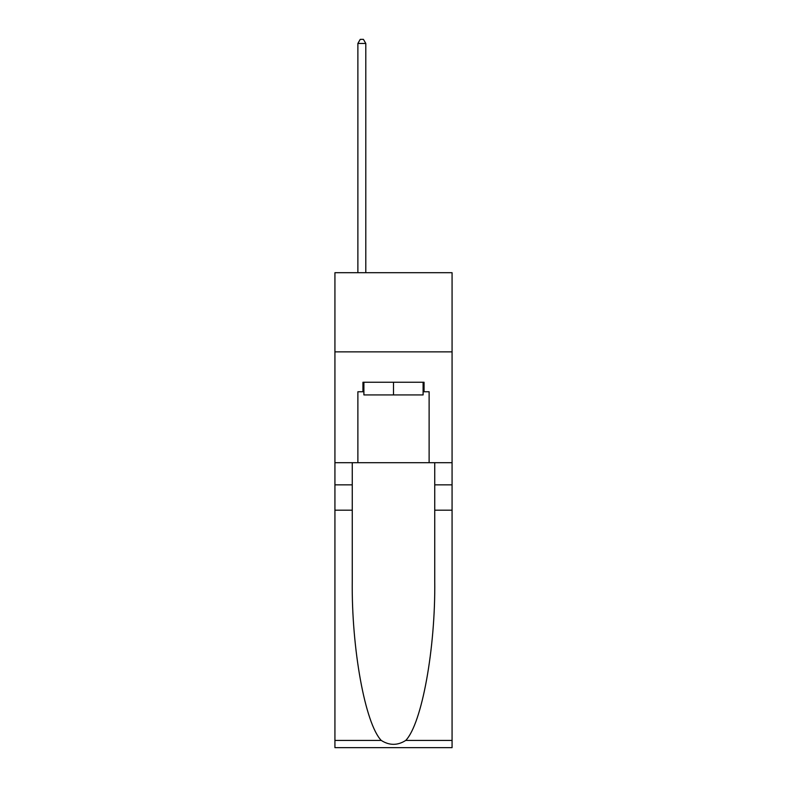 <?xml version="1.0" encoding="UTF-8"?>
<svg xmlns="http://www.w3.org/2000/svg" width="787" height="787" viewBox="0 0 787 787"><rect width="100%" height="100%" fill="white"/><g stroke="black" fill="none" stroke-linecap="round" stroke-linejoin="round"><path stroke-width="1.18" d="M452.072 351.868L452.072 272.705L334.928 272.705L334.928 351.868L452.072 351.868L452.072 462.687L429.122 462.687L429.122 391.759L424.055 391.759L424.055 382.256L362.945 382.256L362.945 391.759L363.899 391.759M423.101 382.256L423.101 394.926L363.899 394.926L363.899 382.256M393.5 382.256L393.5 394.926M405.748 740.429L452.072 740.429L452.072 747.65L334.928 747.65L334.928 510.183L352.261 510.183L352.261 580.776C351.415 648.262 365.109 723.647 381.252 740.429C389.408 745.633 397.573 745.633 405.748 740.429C421.891 723.647 435.585 648.262 434.739 580.776L434.739 462.687M434.739 510.183L452.072 510.183L452.072 462.687M334.928 510.183L334.928 351.868M352.261 462.687L352.261 510.183M452.072 740.429L452.072 510.183M334.928 462.687L357.878 462.687L357.878 391.759L362.945 391.759M357.878 462.687L429.122 462.687M423.101 391.759L424.055 391.759M365.798 272.705L365.798 43.462L357.878 43.462L357.878 272.705M357.878 43.462L360.249 39.35L363.417 39.35L365.798 43.462M434.739 484.851L452.072 484.851M352.261 484.851L334.928 484.851M334.928 740.429L381.252 740.429"/></g></svg>
